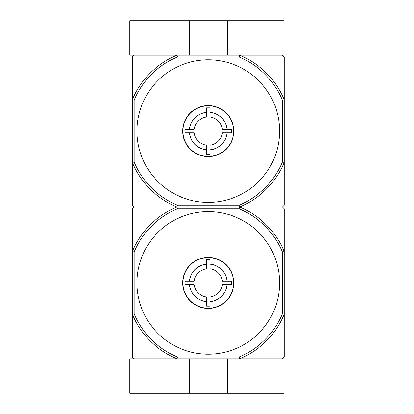 <?xml version="1.0" encoding="UTF-8"?>
<svg xmlns="http://www.w3.org/2000/svg" width="414" height="414" viewBox="0 0 414 414"><rect width="100%" height="100%" fill="white"/><g stroke="black" fill="none" stroke-linecap="round" stroke-linejoin="round"><path stroke-width="0.62" d="M227.229 393.3L283.937 393.3L283.937 358.798L176.938 358.798A82.112 82.112 0 0 1 132.366 314.226L132.366 356.961L134.203 358.798L176.938 358.798L129.836 358.798L129.836 393.3L227.229 393.3L227.229 358.798M189.296 358.798L189.296 393.3M282.327 100.141L284.164 99.774L284.164 162.423L282.327 162.06L282.327 100.141A80.269 80.269 0 0 0 239.225 57.039L239.592 55.202A82.112 82.112 0 0 1 284.164 99.774L284.164 57.039L282.327 55.202L239.592 55.202L283.937 55.202L283.937 20.7L129.836 20.7L129.836 55.202L176.938 55.202L134.203 55.202L132.366 57.039L132.366 205.158L134.203 207L132.366 208.842L132.366 314.226L134.203 313.859L134.203 251.94A80.269 80.269 0 0 1 177.306 208.842L239.225 208.842A80.269 80.269 0 0 1 282.327 251.94L282.327 313.859A80.269 80.269 0 0 1 239.225 356.961L177.306 356.961A80.269 80.269 0 0 1 134.203 313.859M227.229 55.202L227.229 20.7M189.296 55.202L189.296 20.7M222.365 284.625A14.2 14.2 0 0 1 209.991 296.998L209.991 301.604A18.78 18.78 0 0 0 226.965 284.625L222.365 284.625L231.493 284.625L231.493 281.173L222.365 281.173L226.965 281.173A18.78 18.78 0 0 0 209.991 264.199L209.991 268.805A14.2 14.2 0 0 1 222.365 281.173M194.166 281.173A14.2 14.2 0 0 1 206.539 268.805L206.539 264.199A18.78 18.78 0 0 0 189.56 281.173L194.166 281.173L185.037 281.173L185.037 284.625L194.166 284.625L189.56 284.625A18.78 18.78 0 0 0 206.539 301.604L206.539 296.998A14.2 14.2 0 0 1 194.166 284.625M209.991 296.998L209.991 306.132L206.539 306.132L206.539 296.998M206.539 268.805L206.539 259.671L209.991 259.671L209.991 268.805M227.048 284.625A18.858 18.858 0 0 1 209.991 301.682M189.483 281.173A18.858 18.858 0 0 1 206.539 264.116M209.991 264.116A18.858 18.858 0 0 1 227.048 281.173M282.327 358.798L284.164 356.961L284.164 314.226A82.112 82.112 0 0 1 239.592 358.798L282.327 358.798M239.225 208.842L239.592 207A82.112 82.112 0 0 1 284.164 251.577L284.164 208.842L282.327 207L134.203 207L176.938 207L177.306 208.842M279.564 282.902A71.301 71.301 0 0 0 208.263 211.601A71.301 71.301 0 0 0 136.967 282.902A71.301 71.301 0 0 0 208.263 354.198A71.301 71.301 0 0 0 279.564 282.902M282.327 251.94L284.164 251.577L284.164 314.226L282.327 313.859M134.203 251.94L132.366 251.577A82.112 82.112 0 0 1 176.938 207A82.112 82.112 0 0 1 132.366 162.423L134.203 162.06L134.203 100.141A80.269 80.269 0 0 1 177.306 57.039L239.225 57.039M177.306 356.961L176.938 358.798M239.592 358.798L239.225 356.961M233.796 282.902A25.528 25.528 0 0 0 195.501 260.789A25.528 25.528 0 0 0 195.501 305.009A25.528 25.528 0 0 0 233.796 282.902M206.539 301.682A18.858 18.858 0 0 1 189.483 284.625M182.967 282.902A25.301 25.301 0 0 1 220.916 260.991A25.301 25.301 0 0 1 220.916 304.813A25.301 25.301 0 0 1 182.967 282.902M222.365 132.827A14.2 14.2 0 0 1 209.991 145.195L209.991 149.801A18.78 18.78 0 0 0 226.965 132.827L222.365 132.827L231.493 132.827L231.493 129.375L222.365 129.375L226.965 129.375A18.78 18.78 0 0 0 209.991 112.396L209.991 117.002A14.2 14.2 0 0 1 222.365 129.375M194.166 129.375A14.2 14.2 0 0 1 206.539 117.002L206.539 112.396A18.78 18.78 0 0 0 189.56 129.375L194.166 129.375L185.037 129.375L185.037 132.827L194.166 132.827L189.56 132.827A18.78 18.78 0 0 0 206.539 149.801L206.539 145.195A14.2 14.2 0 0 1 194.166 132.827M209.991 145.195L209.991 154.329L206.539 154.329L206.539 145.195M206.539 117.002L206.539 107.868L209.991 107.868L209.991 117.002M227.048 132.827A18.858 18.858 0 0 1 209.991 149.884M189.483 129.375A18.858 18.858 0 0 1 206.539 112.318M209.991 112.318A18.858 18.858 0 0 1 227.048 129.375M282.327 162.06A80.269 80.269 0 0 1 239.225 205.158L239.592 207L282.327 207L284.164 205.158L284.164 162.423A82.112 82.112 0 0 1 239.592 207L176.938 207L177.306 205.158A80.269 80.269 0 0 1 134.203 162.06M279.564 131.098A71.301 71.301 0 0 0 208.263 59.802A71.301 71.301 0 0 0 136.967 131.098A71.301 71.301 0 0 0 208.263 202.399A71.301 71.301 0 0 0 279.564 131.098M239.225 205.158L177.306 205.158M239.592 55.202L176.938 55.202L177.306 57.039M134.203 100.141L132.366 99.774A82.112 82.112 0 0 1 176.938 55.202M233.796 131.098A25.528 25.528 0 0 0 195.501 108.991A25.528 25.528 0 0 0 195.501 153.211A25.528 25.528 0 0 0 233.796 131.098M206.539 149.884A18.858 18.858 0 0 1 189.483 132.827M182.967 131.098A25.301 25.301 0 0 1 220.916 109.187A25.301 25.301 0 0 1 220.916 153.009A25.301 25.301 0 0 1 182.967 131.098"/></g></svg>
